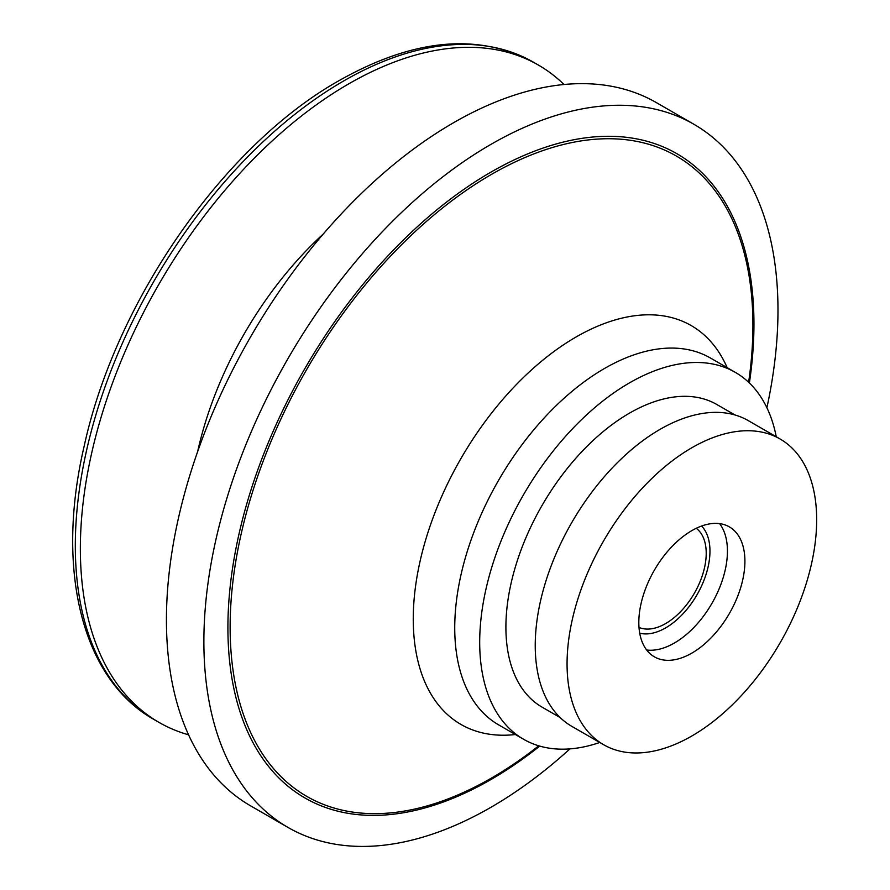 <?xml version="1.0" encoding="UTF-8"?>
<svg xmlns="http://www.w3.org/2000/svg" width="890" height="890" viewBox="0 0 890 890"><rect width="100%" height="100%" fill="white"/><g stroke="black" fill="none" stroke-linecap="round" stroke-linejoin="round"><path stroke-width="1.33" d="M734.962 414.963L716.828 404.505A174.74 100.882 120 0 0 629.464 413.149A174.74 100.882 120 0 0 515.31 567.13A174.74 100.882 120 0 0 542.099 707.161L560.222 717.618M638.998 627.417A57.361 33.119 120 0 0 665.653 623.556A57.361 33.119 120 0 0 702.577 574.806A57.361 33.119 120 0 0 696.236 528.293M564.004 84.505A379.485 219.096 120 0 0 538.428 65.081A379.485 219.096 120 0 0 348.691 83.883A379.485 219.096 120 0 0 100.781 418.289A379.485 219.096 120 0 0 158.954 722.369A379.485 219.096 120 0 0 188.558 734.806M766.891 407.753A405.962 234.382 120 0 0 693.9 124.277L656.464 102.662A405.962 234.382 120 0 0 453.488 122.764A405.962 234.382 120 0 0 188.28 480.5A405.962 234.382 120 0 0 250.513 805.795L287.948 827.411A405.962 234.382 120 0 0 490.924 807.308A405.962 234.382 120 0 0 569.945 748.89M693.9 124.277A405.962 234.382 120 0 0 490.924 144.38A405.962 234.382 120 0 0 225.726 502.116A405.962 234.382 120 0 0 287.948 827.411M776.258 436.768A211.809 122.286 120 0 0 735.363 372.398A211.809 122.286 120 0 0 629.464 382.889A211.809 122.286 120 0 0 491.091 569.533A211.809 122.286 120 0 0 523.565 739.256A211.809 122.286 120 0 0 599.749 742.482M780.118 439.004L748.29 420.625A176.498 101.905 120 0 0 660.035 429.369A176.498 101.905 120 0 0 544.736 584.908A176.498 101.905 120 0 0 571.792 726.34L603.62 744.707A176.498 101.905 120 0 0 691.864 735.974A176.498 101.905 120 0 0 807.174 580.436A176.498 101.905 120 0 0 780.118 439.004A176.498 101.905 120 0 0 691.864 447.737A176.498 101.905 120 0 0 576.564 603.275A176.498 101.905 120 0 0 603.62 744.707M691.864 653.104A75.016 43.31 120 0 0 740.869 587A75.016 43.31 120 0 0 729.377 526.891A75.016 43.31 120 0 0 691.864 530.607A75.016 43.31 120 0 0 642.858 596.712A75.016 43.31 120 0 0 654.361 656.82A75.016 43.31 120 0 0 691.864 653.104M539.74 746.098A371.964 214.757 -60 0 1 490.924 779.551A371.964 214.757 -60 0 1 227.907 627.695A371.964 214.757 -60 0 1 490.924 172.137A371.964 214.757 -60 0 1 749.38 382.989M748.624 382.266A369.661 213.422 120 0 0 491.525 174.362A369.661 213.422 120 0 0 230.132 627.105A369.661 213.422 120 0 0 491.525 778.027A369.661 213.422 120 0 0 538.739 745.809M646.652 649.989A75.016 43.31 120 0 0 674.398 643.014A75.016 43.31 120 0 0 720.678 584.952A75.016 43.31 120 0 0 719.61 523.632M639.721 633.179A62.656 36.179 120 0 0 665.653 627.884A62.656 36.179 120 0 0 705.102 577.243A62.656 36.179 120 0 0 701.576 526.034M343.651 80.968A379.485 219.096 120 0 0 95.742 415.374A379.485 219.096 120 0 0 153.914 719.465C81.624 678.925 55.269 569.2 84.227 445.879C115.822 300.664 224.258 144.992 339.246 80.534C413.349 38.67 478.064 32.552 533.399 62.178A379.485 219.096 120 0 0 343.651 80.968M323.304 233.97A261.927 151.222 120 0 0 197.647 451.619M727.174 367.67A230.276 132.955 120 0 0 576.086 336.987A230.276 132.955 120 0 0 416.22 581.604A230.276 132.955 120 0 0 515.366 734.528M735.363 372.398L710.398 357.991A211.809 122.286 120 0 0 604.499 368.482A211.809 122.286 120 0 0 466.138 555.126A211.809 122.286 120 0 0 498.6 724.849L523.565 739.256M153.914 719.465L158.954 722.369M533.399 62.178L538.428 65.081"/></g></svg>
